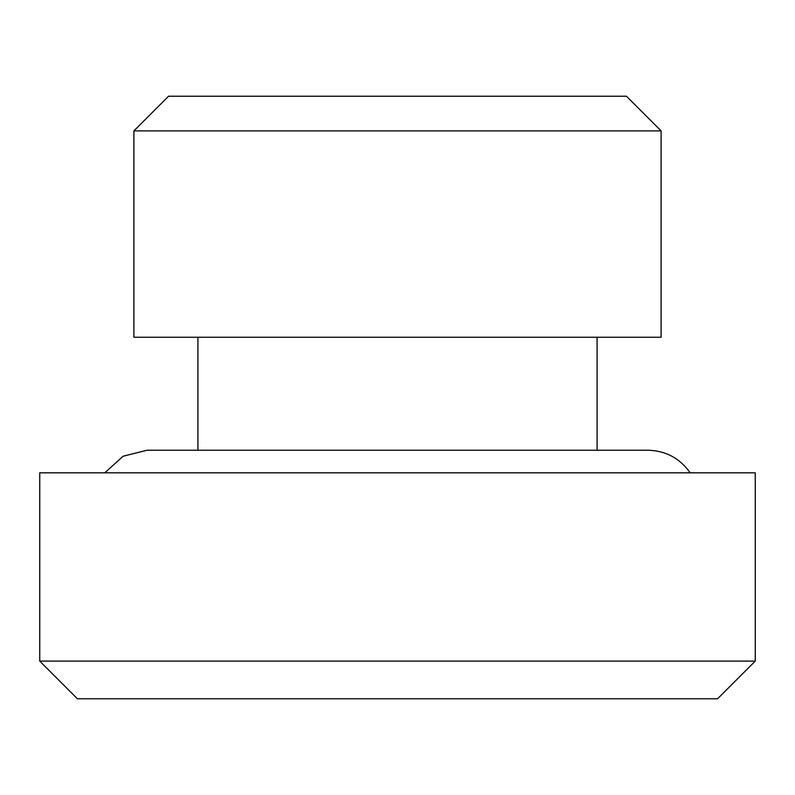 <?xml version="1.0" encoding="UTF-8"?>
<svg xmlns="http://www.w3.org/2000/svg" width="795" height="795" viewBox="0 0 795 795"><rect width="100%" height="100%" fill="white"/><g stroke="black" fill="none" stroke-linecap="round" stroke-linejoin="round"><path stroke-width="1.19" d="M133.898 130.887L168.54 96.235L626.46 96.235L661.102 130.887L661.102 337.249L133.898 337.249L133.898 130.887L661.102 130.887M197.915 337.249L197.915 450.218M39.75 472.816L755.25 472.816L755.25 661.102L39.75 661.102L39.75 472.816M755.25 661.102L717.597 698.765L77.403 698.765L39.75 661.102M104.801 472.816L123.116 456.221L147.095 450.218L647.925 450.218C665.783 450.715 679.874 458.248 690.199 472.816M597.085 337.249L597.085 450.218"/></g></svg>
